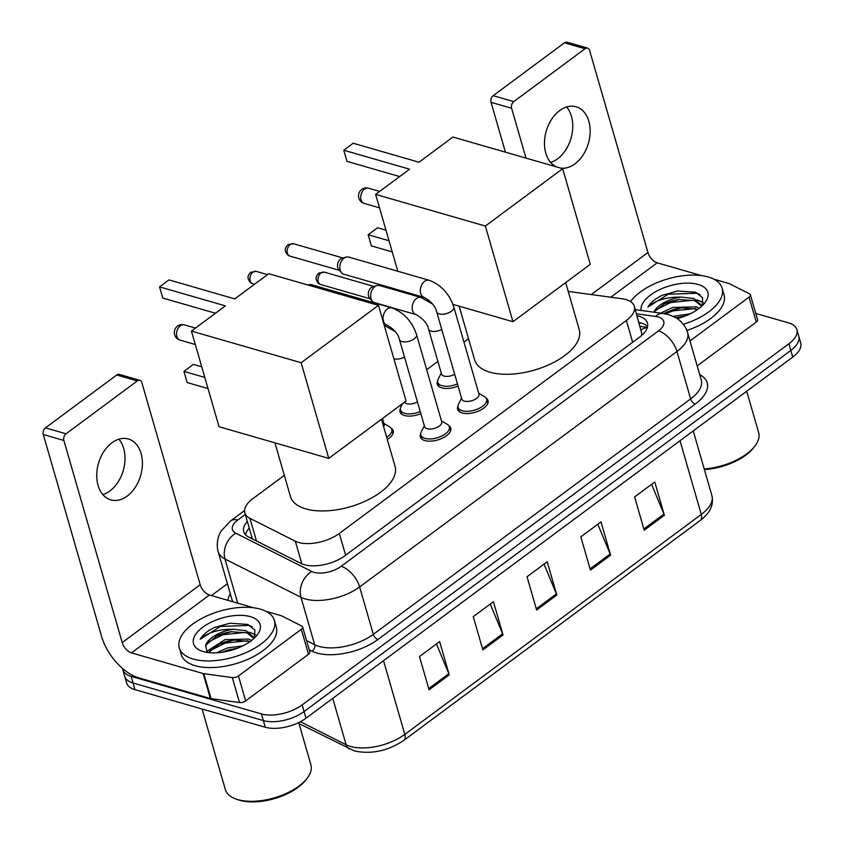 <?xml version="1.0" encoding="UTF-8"?>
<svg xmlns="http://www.w3.org/2000/svg" width="844" height="844" viewBox="0 0 844 844"><rect width="100%" height="100%" fill="white"/><g stroke="black" fill="none" stroke-linecap="round" stroke-linejoin="round"><path stroke-width="1.27" d="M420.839 413.676A15.836 7.68 163.9 0 1 404.487 415.501A15.836 7.68 163.9 0 1 400.024 411.914A15.836 7.68 163.9 0 1 400.362 408.77M458.081 386.046A15.836 7.68 163.9 0 1 441.728 387.871A15.836 7.68 163.9 0 1 437.266 384.273A15.836 7.68 163.9 0 1 437.603 381.129M486.07 398.062A15.836 7.68 163.9 0 1 488.032 400.541A15.836 7.68 163.9 0 1 479.73 410.511A15.836 7.68 163.9 0 1 462.058 412.916A15.836 7.68 163.9 0 1 457.596 409.329A15.836 7.68 163.9 0 1 457.933 406.186M448.818 425.703A15.836 7.68 163.9 0 1 450.78 428.182A15.836 7.68 163.9 0 1 442.488 438.142A15.836 7.68 163.9 0 1 424.806 440.557A15.836 7.68 163.9 0 1 420.354 436.96A15.836 7.68 163.9 0 1 420.692 433.816M284.322 475.33L252.81 498.709A29.698 14.401 -16.1 0 0 244.855 512.878A29.698 14.401 -16.1 0 0 249.951 518.353L295.326 541.215A29.698 14.401 -16.1 0 0 298.586 542.47A29.698 14.401 -16.1 0 0 339.33 533.44L626.375 320.467A29.698 14.401 -16.1 0 0 634.329 306.298A29.698 14.401 -16.1 0 0 622.091 298.765L568.212 291.412M642.463 334.709A9.896 4.8 -16.1 0 0 641.809 333.591A29.698 14.401 163.9 0 1 641.472 335.606M641.809 333.591L634.329 306.298M468.526 338.666L463.936 342.063M437.878 361.401L426.695 369.704M391.247 428.277A15.836 7.68 163.9 0 1 393.209 430.756A15.836 7.68 163.9 0 1 387.291 439.439M247.324 521.434A29.698 14.401 -16.1 0 0 243.737 531.688A29.698 14.401 -16.1 0 0 248.832 537.153L301.013 563.444A29.698 14.401 -16.1 0 0 304.283 564.699A29.698 14.401 -16.1 0 0 345.017 555.679L639.478 337.21A29.698 14.401 -16.1 0 0 647.432 323.041A29.698 14.401 -16.1 0 0 637.083 315.825M755.781 313.44L788.496 322.872A29.698 14.401 163.9 0 1 796.863 329.603A29.698 14.401 163.9 0 1 788.897 343.772L302.163 704.909A29.698 14.401 163.9 0 1 261.429 713.929L131.136 676.35A29.698 14.401 163.9 0 1 122.781 669.619A29.698 14.401 163.9 0 1 122.549 668.469M211.433 595.579L227.416 583.721M796.863 329.603L800.703 342.917A29.698 14.401 163.9 0 1 792.738 357.086L306.003 718.212A29.698 14.401 163.9 0 1 265.269 727.243L134.987 689.654L133.067 683.007A29.698 14.401 163.9 0 1 124.701 676.276A29.698 14.401 163.9 0 0 133.067 683.007L263.349 720.586L133.067 683.007L131.136 676.35M306.003 718.212L304.083 711.555A29.698 14.401 163.9 0 1 263.349 720.586A29.698 14.401 163.9 0 0 304.083 711.555L790.817 350.429L304.083 711.555L302.163 704.909M798.783 336.26A29.698 14.401 163.9 0 1 790.817 350.429A29.698 14.401 163.9 0 0 798.783 336.26M639.003 322.482A29.698 14.401 163.9 0 1 647.559 326.607M245.541 534.769A29.698 14.401 163.9 0 1 249.244 528.08M651.579 484.351L663.964 514.07A7.923 4.231 53.4 0 1 664.376 515.251L654.775 481.977L634.604 496.937L644.215 530.211L664.376 515.251M597.805 524.251L610.18 553.97A7.923 4.231 53.4 0 1 610.602 555.152L600.991 521.877L580.83 536.847L590.431 570.111L610.602 555.152M436.453 643.961L448.829 673.681A7.923 4.231 53.4 0 1 449.251 674.862L439.65 641.588L419.479 656.558L429.079 689.822L449.251 674.862M490.237 604.061L502.613 633.781A7.923 4.231 53.4 0 1 503.035 634.962L493.423 601.688L473.262 616.647L482.863 649.922L503.035 634.962M544.021 564.151L556.396 593.881A7.923 4.231 53.4 0 1 556.818 595.052L547.207 561.788L527.046 576.747L536.647 610.022L556.818 595.052M134.987 689.654A29.698 14.401 163.9 0 1 126.621 682.933L122.781 669.619M118.867 439.186A31.671 21.944 -73.9 0 1 109.847 491.018A31.671 21.944 -73.9 0 1 102.873 494.626M111.893 442.805A31.671 21.944 106.1 0 0 96.733 474.708A31.671 21.944 106.1 0 0 110.796 499.848A31.671 21.944 106.1 0 0 127.254 496.04A31.671 21.944 106.1 0 0 142.404 464.126A31.671 21.944 106.1 0 0 128.351 438.986A31.671 21.944 106.1 0 0 111.893 442.805M301.319 629.308A4.948 2.395 -16.1 0 0 302.648 626.944L309.843 651.895A4.948 2.395 163.9 0 1 308.524 654.258L301.319 629.308L238.462 675.949L245.657 700.9A4.948 2.395 163.9 0 1 239.517 702.535L211.011 698.642A4.948 2.395 163.9 0 1 210.367 698.515L138.669 677.827A39.594 21.132 53.4 0 1 101.639 636.64L43.297 434.523A4.948 3.429 -73.9 0 1 45.46 427.866L66.032 433.805A4.948 3.429 106.1 0 0 63.87 440.452L122.211 642.579A9.896 5.286 -126.6 0 0 131.464 652.876L203.161 673.554A4.948 2.395 -16.1 0 0 203.815 673.691L232.311 677.584A4.948 2.395 -16.1 0 0 238.462 675.949M308.524 654.258L245.657 700.9M253.77 607.796L209.449 595.009A9.896 5.286 -126.6 0 1 200.197 584.723L141.855 382.596A4.948 3.429 106.1 0 0 139.861 380.338A4.948 3.429 106.1 0 0 137.298 380.929L116.725 375L45.46 427.866M116.725 375A4.948 3.429 -73.9 0 1 119.299 374.398L139.861 380.338M137.298 380.929L66.032 433.805M302.648 626.944A4.948 2.395 -16.1 0 0 301.793 626.037L281.696 615.909A4.948 2.395 -16.1 0 0 281.147 615.698L266.029 611.33M298.723 722.569L310.919 764.822A44.542 21.596 163.9 0 1 307.058 778.39L305.802 780.004A42.559 20.636 163.9 0 1 239.685 800.281A42.559 20.636 163.9 0 1 237.734 799.648L235.814 798.951A44.542 21.596 163.9 0 1 225.327 789.52L202.085 709.013M307.058 778.39A44.542 21.596 163.9 0 1 237.871 799.616A44.542 21.596 163.9 0 1 235.814 798.951M260.437 609.168A49.49 23.991 163.9 0 1 274.374 620.382A49.49 23.991 163.9 0 1 248.452 651.505A49.49 23.991 163.9 0 1 193.213 659.048A49.49 23.991 163.9 0 1 179.276 647.833A49.49 23.991 163.9 0 1 205.197 616.7A49.49 23.991 163.9 0 1 260.437 609.168M274.374 620.382L276.294 627.039A49.49 23.991 163.9 0 1 250.373 658.162A49.49 23.991 163.9 0 1 195.133 665.694A49.49 23.991 163.9 0 1 181.196 654.48L179.276 647.833M254.455 637.98L254.867 629.941L247.83 624.423L229.916 623.22L214.365 627.535C207.445 630.964 202.718 634.867 200.176 639.246C207.708 632.399 218.839 629.086 233.566 629.318A24.75 11.995 163.9 0 0 205.577 645.417L207.118 652.401M203.298 651.557A34.646 16.796 163.9 0 1 201.705 651.051A34.646 16.796 163.9 0 1 203.647 626.586A34.646 16.796 163.9 0 1 250.351 616.647A34.646 16.796 163.9 0 1 257.114 635.057A34.646 16.796 163.9 0 1 203.298 651.557M250.183 641.493L233.44 640.016L225.612 641.704L219.303 644.088L208.51 652.591M251.617 640.427L248.663 639.056L225.01 639.625L207.803 650.713L207.139 652.401M237.702 648.129L228.017 650.028L221.961 652.285M242.734 645.903L227.416 647.949L216.528 652.813M253.706 638.286L246.859 632.821L231.045 631.702L223.206 633.39L216.897 635.775L205.577 645.417M253.749 638.644L253.485 637.231L246.258 630.742L233.566 629.318M236.51 648.255L222.077 652.275M234.105 639.942L218.702 644.373M255.532 634.772L249.244 632.124M231.71 631.618L216.296 636.059M229.737 623.241L214.365 627.535M247.967 640.733L225.264 643.065L209.734 650.819M245.572 632.409L222.869 634.751L207.339 642.506M252.229 626.775L249.149 625.446L220.463 626.427L200.176 639.246M381.467 419.268L395.055 466.342A54.438 26.396 163.9 0 1 366.528 500.587A54.438 26.396 163.9 0 1 305.771 508.879A54.438 26.396 163.9 0 1 290.442 496.536L274.944 442.847M234.801 298.892L168.969 279.902L159.558 286.886L225.39 305.876L191.43 331.07L301.15 362.72L378.46 305.359L268.751 273.709L234.801 298.892M378.46 305.359L406.069 401.005L328.759 458.376L219.039 426.726L191.43 331.07M328.759 458.376L301.15 362.72M159.558 286.886L162.776 298.037L215.473 313.24M208.025 388.556L187.168 382.543L183.95 371.392L204.807 377.416M183.95 371.392L193.36 364.418L201.758 366.834M565.67 282.592L579.258 329.677A54.438 26.396 163.9 0 1 550.742 363.912A54.438 26.396 163.9 0 1 489.974 372.204A54.438 26.396 163.9 0 1 474.644 359.871L459.147 306.182M419.004 162.227L353.172 143.237L343.761 150.221L409.593 169.211L375.643 194.394L485.353 226.044L562.663 168.684L452.954 137.034L419.004 162.227M397.819 271.24L375.643 194.394M562.663 168.684L590.272 264.341L512.962 321.701L485.353 226.044M452.954 304.389L512.962 321.701M343.761 150.221L346.979 161.362L399.676 176.565M392.238 251.892L371.371 245.868L368.153 234.727L389.021 240.74M368.153 234.727L377.574 227.743L385.961 230.169M391.954 307.933C403.886 312.523 412.083 321.416 416.567 334.614L441.728 421.778A8.904 4.315 163.9 0 1 437.055 427.391A8.904 4.315 163.9 0 1 427.117 428.741A8.904 4.315 163.9 0 1 424.606 426.726L399.444 339.552C398.284 334.076 394.137 329.244 387.016 325.056A8.904 6.172 -73.9 0 1 383.07 317.977A8.904 6.172 -73.9 0 1 387.333 309.009A8.904 6.172 -73.9 0 1 387.712 308.735A8.904 6.172 -73.9 0 1 391.954 307.933L311.457 284.713A8.904 6.172 -73.9 0 0 308.872 284.744A8.904 6.172 -73.9 0 0 308.06 285.05M441.465 420.882L447.236 424.289A14.844 7.195 163.9 0 1 449.356 426.79A14.844 7.195 163.9 0 1 441.57 436.126A14.844 7.195 163.9 0 1 425.007 438.395A14.844 7.195 163.9 0 1 420.818 435.029A14.844 7.195 163.9 0 1 421.283 431.78L424.342 425.819M429.206 280.303C441.127 284.882 449.324 293.775 453.808 306.984L478.97 394.148A8.904 4.315 163.9 0 1 474.307 399.75A8.904 4.315 163.9 0 1 464.358 401.111A8.904 4.315 163.9 0 1 461.847 399.096L436.686 311.921C435.525 306.446 431.389 301.614 424.268 297.415A8.904 6.172 -73.9 0 1 420.312 290.347A8.904 6.172 -73.9 0 1 424.574 281.368A8.904 6.172 -73.9 0 1 424.954 281.105A8.904 6.172 -73.9 0 1 429.206 280.303L348.699 257.072A8.904 6.172 -73.9 0 0 346.124 257.103A8.904 6.172 -73.9 0 0 344.067 258.148A8.904 6.172 -73.9 0 0 340.185 270.122A8.904 6.172 -73.9 0 0 341.598 272.791A8.904 6.172 -73.9 0 0 343.761 274.194L424.268 297.415M478.706 393.251L484.477 396.659A14.844 7.195 163.9 0 1 486.598 399.159A14.844 7.195 163.9 0 1 478.822 408.496A14.844 7.195 163.9 0 1 462.248 410.754A14.844 7.195 163.9 0 1 458.07 407.388A14.844 7.195 163.9 0 1 458.524 404.149L461.594 398.189M341.598 272.791L338.771 269.616A6.435 4.463 -73.9 0 1 337.748 267.685A6.435 4.463 -73.9 0 1 340.554 259.045A6.435 4.463 -73.9 0 1 342.042 258.285L346.124 257.103M382.469 418.518L384.157 424.363A8.904 4.315 163.9 0 1 383.619 426.748M383.893 423.456L389.664 426.874A14.844 7.195 163.9 0 1 391.785 429.374A14.844 7.195 163.9 0 1 386.657 437.245M417.463 401.966A8.904 4.315 163.9 0 1 406.787 403.696A8.904 4.315 163.9 0 1 404.498 402.177M420.228 411.534A14.844 7.195 163.9 0 1 404.677 413.338A14.844 7.195 163.9 0 1 400.499 409.973A14.844 7.195 163.9 0 1 400.953 406.724L402.556 403.622M454.705 374.335A8.904 4.315 163.9 0 1 444.039 376.055A8.904 4.315 163.9 0 1 441.528 374.04L428.562 329.118C427.402 323.642 423.255 318.81 416.134 314.622A8.904 6.172 -73.9 0 1 412.558 310.55A8.904 6.172 -73.9 0 1 416.83 298.312A8.904 6.172 -73.9 0 1 421.072 297.499L432.455 303.967M416.134 314.622L374.578 302.637A8.904 6.172 -73.9 0 1 372.415 301.234A8.904 6.172 -73.9 0 1 371.001 298.565A8.904 6.172 -73.9 0 1 376.941 285.546A8.904 6.172 -73.9 0 1 379.526 285.515L421.072 297.499M457.469 383.904A14.844 7.195 163.9 0 1 441.918 385.708A14.844 7.195 163.9 0 1 437.741 382.343A14.844 7.195 163.9 0 1 438.205 379.093L441.264 373.132M372.415 301.234L369.588 298.059A6.435 4.463 -73.9 0 1 368.564 296.128A6.435 4.463 -73.9 0 1 371.381 287.477A6.435 4.463 -73.9 0 1 372.858 286.728L376.941 285.546M566.609 106.988A31.671 21.944 -73.9 0 1 557.599 158.809A31.671 21.944 -73.9 0 1 550.615 162.428M560.648 168.104A31.671 21.944 106.1 0 0 574.996 163.831A31.671 21.944 106.1 0 0 590.156 131.928A31.671 21.944 106.1 0 0 576.093 106.787A31.671 21.944 106.1 0 0 559.635 110.606A31.671 21.944 106.1 0 0 544.538 141.001A31.671 21.944 106.1 0 0 556.512 166.912M749.061 297.109A4.948 2.395 -16.1 0 0 750.39 294.746L757.585 319.697A4.948 2.395 163.9 0 1 756.266 322.06L749.061 297.109L689.981 340.944M756.266 322.06L697.186 365.895M505.429 152.173L491.039 102.324A4.948 3.429 -73.9 0 1 493.202 95.667L513.774 101.607A4.948 3.429 106.1 0 0 511.612 108.254L526.002 158.113M701.512 275.598L657.202 262.811A9.896 5.286 -126.6 0 1 647.939 252.514L589.597 50.397A4.948 3.429 106.1 0 0 587.614 48.14A4.948 3.429 106.1 0 0 585.04 48.73L564.467 42.801L493.202 95.667M564.467 42.801A4.948 3.429 -73.9 0 1 567.041 42.2L587.614 48.14M585.04 48.73L513.774 101.607M750.39 294.746A4.948 2.395 -16.1 0 0 749.535 293.839L729.438 283.711A4.948 2.395 -16.1 0 0 728.899 283.5L713.771 279.132M746.708 391.236L758.661 432.624A44.542 21.596 163.9 0 1 754.8 446.191L753.555 447.805A42.559 20.636 163.9 0 1 704.402 469.58M754.8 446.191A44.542 21.596 163.9 0 1 704.212 468.926M630.542 301.572A49.49 23.991 163.9 0 1 708.179 276.969A49.49 23.991 163.9 0 1 722.116 288.184A49.49 23.991 163.9 0 1 683.355 324.318M722.116 288.184L724.036 294.83A49.49 23.991 163.9 0 1 686.847 330.468M702.197 305.781L702.609 297.742L695.572 292.224L677.658 291.011L662.107 295.337C655.187 298.765 650.46 302.669 647.918 307.047C655.461 300.2 666.591 296.888 681.308 297.12A24.75 11.995 163.9 0 0 653.72 312.174M641.05 310.444A34.646 16.796 163.9 0 1 660.419 289.27A34.646 16.796 163.9 0 1 698.094 284.449A34.646 16.796 163.9 0 1 704.856 302.848A34.646 16.796 163.9 0 1 677.204 318.589M697.925 309.294L681.182 307.817L673.354 309.505L663.806 313.557M699.359 308.229L696.405 306.857L672.752 307.427L660.652 313.124M685.444 315.93L675.917 317.777M690.487 313.704L673.248 316.363M701.448 306.087L694.601 300.622L678.787 299.504L670.959 301.192L664.65 303.566L653.794 312.185M701.491 306.446L701.227 305.032L694 298.544L681.308 297.12M684.252 316.057L676.055 317.861M681.857 307.733L666.443 312.174M703.274 302.574L696.986 299.926M679.452 299.42L664.038 303.861M677.479 291.043L662.107 295.337M695.709 308.535L673.006 310.866L665.378 313.831M693.314 300.211L670.611 302.553L655.081 310.307M699.971 294.577L696.891 293.248L668.205 294.229L647.918 307.047M301.857 563.845L295.326 541.215M647.295 327.63A29.698 17.513 97.8 0 0 641.145 329.909M251.807 536.984A29.698 23.02 116.7 0 0 250.657 538.082M345.618 555.225L339.33 533.44M256.492 541.015L249.951 518.353M632.662 342.263L626.375 320.467M245.319 514.481L237.702 520.126A19.792 9.6 -16.1 0 0 235.792 533.218L311.795 571.515A19.792 9.6 -16.1 0 0 313.968 572.348A19.792 9.6 -16.1 0 0 341.124 566.335L658.447 330.901A19.792 9.6 -16.1 0 0 658.183 316.964A19.792 9.6 -16.1 0 0 655.598 316.437L636.503 313.82M658.447 330.901A19.792 10.561 -126.6 0 1 676.962 351.494L359.639 586.928A39.594 19.19 163.9 0 1 305.328 598.966A39.594 19.19 163.9 0 1 300.97 597.288L314.654 644.7A39.594 19.19 -16.1 0 0 319.011 646.377A39.594 19.19 -16.1 0 0 373.333 634.34L690.645 398.906A39.594 19.19 -16.1 0 0 701.259 380.011L687.575 332.599A39.594 19.19 163.9 0 1 676.962 351.494L690.645 398.906A4.948 2.637 53.4 0 0 695.277 404.054L377.954 639.488A4.948 2.637 53.4 0 1 373.333 634.34L359.639 586.928A19.792 10.561 -126.6 0 0 341.124 566.335M687.575 332.599C685.623 324.602 677.5 318.22 675.527 317.544L668.469 314.58L663.078 313.451A19.792 11.679 97.8 0 0 655.598 316.437M377.954 639.488A44.542 21.596 163.9 0 1 316.848 653.024A44.542 21.596 163.9 0 1 311.953 651.146L309.231 649.774M227.964 600.358A44.542 21.596 163.9 0 1 230.317 593.765M699.718 374.662A44.542 21.596 163.9 0 1 695.277 404.054M261.429 713.929L265.269 727.243M788.897 343.772L792.738 357.086M311.795 571.515A19.792 15.34 116.7 0 0 300.97 597.288L224.968 558.992L237.723 603.165M235.792 533.218A19.792 15.34 116.7 0 0 224.968 558.992A39.594 19.19 163.9 0 1 218.174 551.702L231.857 599.113A39.594 19.19 -16.1 0 0 233.155 601.856M306.594 640.638L314.654 644.7A4.948 3.84 -63.3 0 1 311.953 651.146M237.702 520.126A19.792 10.561 -126.6 0 0 230.707 520.864L221.318 530.855C219.577 533.123 215.473 541.848 218.174 551.702M639.14 322.967L642.368 323.41M300.401 721.715L346.135 744.767A39.594 19.19 -16.1 0 0 350.482 746.434A39.594 19.19 -16.1 0 0 404.803 734.396A9.896 5.286 53.4 0 1 403.843 740.367C387.881 750.97 371.423 754.504 354.469 750.96L299.019 723.603M349.49 749.029A9.896 7.67 116.7 0 1 346.135 744.767L332.747 698.378M383.535 660.694L404.803 734.396L701.28 514.429A39.594 19.19 -16.1 0 0 711.893 495.533C713.982 504.744 710.12 513.036 700.32 520.4A9.896 5.286 -126.6 0 0 701.28 514.429L680.011 440.726M556.396 593.881L536.288 608.798M502.613 633.781L482.504 648.698M448.829 673.681L428.731 688.599M610.18 553.97L590.072 568.888M663.964 514.07L643.856 528.988M200.197 584.723L122.211 642.579M209.449 595.009L131.464 652.876M210.367 698.515L203.161 673.554M63.87 440.452L43.297 434.523M203.815 673.691L211.011 698.642M239.517 702.535L232.311 677.584M176.829 336.482A7.923 5.486 106.1 0 0 180.015 340.1A7.923 7.923 0 0 1 177.493 326.132A7.923 7.923 0 0 1 184.403 324.887A7.923 5.486 106.1 0 0 180.289 325.837A7.923 5.486 106.1 0 0 176.829 336.482M361.032 199.817A7.923 5.486 106.1 0 0 364.218 203.436A7.923 7.923 0 0 1 361.696 189.467A7.923 7.923 0 0 1 368.606 188.212A7.923 5.486 106.1 0 0 364.492 189.172A7.923 5.486 106.1 0 0 361.032 199.817M256.323 271.378L250.71 272.39C248.822 274.374 247.967 275.851 248.157 276.821C247.492 276.843 248.695 282.898 252.757 283.742A6.435 4.463 -73.9 0 1 249.908 278.636A6.435 4.463 -73.9 0 1 252.978 272.158A6.435 4.463 -73.9 0 1 256.323 271.378L267.527 274.606M250.71 272.39A6.435 3.429 53.4 0 1 252.978 272.158M416.567 334.614A8.904 4.315 163.9 0 1 414.541 338.581A8.904 4.315 163.9 0 1 401.955 341.577A8.904 4.315 163.9 0 1 399.444 339.552M293.575 243.747L287.952 244.76C286.074 246.733 285.219 248.21 285.399 249.191C284.734 249.212 285.937 255.268 290.009 256.112A6.435 4.463 -73.9 0 1 287.15 251.006A6.435 4.463 -73.9 0 1 290.231 244.517A6.435 4.463 -73.9 0 1 293.575 243.747L343.012 258.011M287.952 244.76A6.435 3.429 53.4 0 1 290.231 244.517M453.808 306.984A8.904 4.315 163.9 0 1 451.793 310.94A8.904 4.315 163.9 0 1 439.196 313.936A8.904 4.315 163.9 0 1 436.686 311.921M404.498 357.044A8.904 4.315 163.9 0 1 393.884 358.795M324.391 272.179L318.768 273.203C316.89 275.176 316.036 276.653 316.215 277.623C315.55 277.655 316.753 283.7 320.825 284.544A6.435 4.463 -73.9 0 1 317.966 279.438A6.435 4.463 -73.9 0 1 321.047 272.96A6.435 4.463 -73.9 0 1 324.391 272.179L373.829 286.443M318.768 273.203A6.435 3.429 53.4 0 1 321.047 272.96M441.739 329.413A8.904 4.315 163.9 0 1 431.073 331.143A8.904 4.315 163.9 0 1 428.562 329.118M647.939 252.514L591.275 294.556M657.202 262.811L610.813 297.225M511.612 108.254L491.039 102.324M647.369 327.388L640.132 326.396M252.356 538.873L244.855 512.878M244.581 510.567L230.707 520.864M663.078 313.451L635.3 309.664M700.32 520.4L403.843 740.367M711.893 495.533L693.24 430.904M253.485 637.231L253.865 638.539M195.312 344.521L180.015 340.1M195.46 328.073L184.403 324.887M379.526 207.846L364.218 203.436M379.673 191.409L368.606 188.212M449.356 426.79L450.569 431.02M420.818 435.029L422.042 439.26M387.016 325.056L383.883 324.149M307.933 285.008L308.872 284.744M252.757 283.742L254.529 284.259M486.598 399.159L487.821 403.39M458.07 407.388L459.284 411.619M290.009 256.112L339.436 270.375M391.785 429.374L392.998 433.605M384.199 325.246L395.214 331.608M400.499 409.973L401.712 414.204M437.741 382.343L438.964 386.573M320.825 284.544L370.263 298.808M701.227 305.032L701.607 306.34"/></g></svg>
